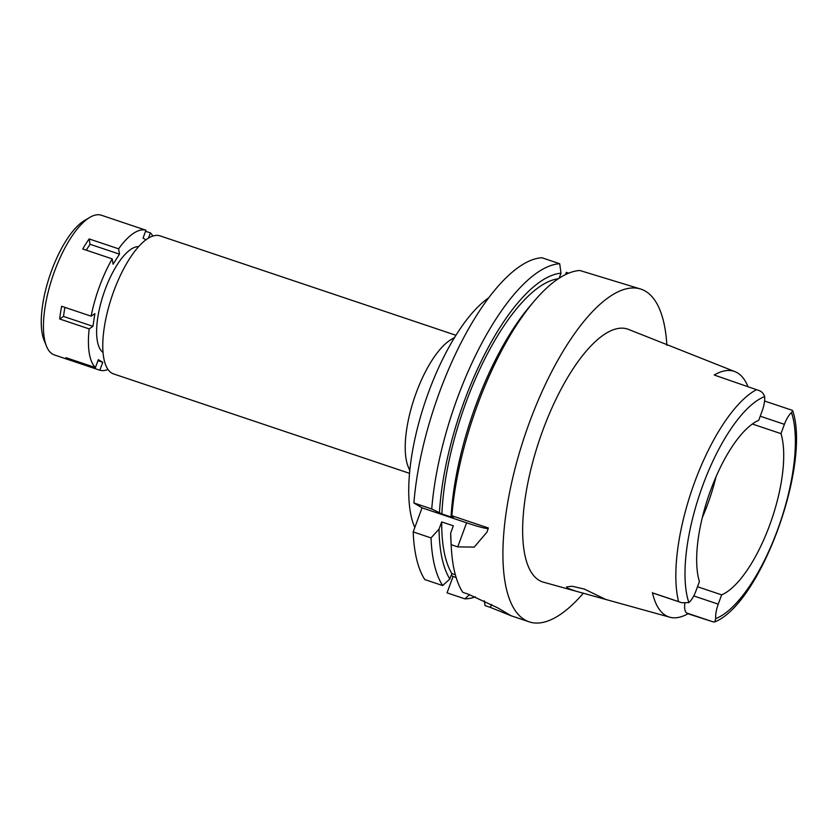 <?xml version="1.0" encoding="UTF-8"?>
<svg xmlns="http://www.w3.org/2000/svg" width="838" height="838" viewBox="0 0 838 838"><rect width="100%" height="100%" fill="white"/><g stroke="black" fill="none" stroke-linecap="round" stroke-linejoin="round"><path stroke-width="1.26" d="M748.02 386.727A127.229 46.006 -71.4 0 0 735.02 371.663A127.229 46.006 -71.4 0 0 714.238 375.026L758.107 390.246C761.313 391.116 763.502 393.232 764.665 396.584A17.127 6.191 -71.4 0 1 762.14 411.039L758.715 420.341A93.008 33.635 108.6 0 0 710.729 490A93.008 33.635 108.6 0 0 699.405 581.562L695.98 590.863A17.127 6.191 -71.4 0 1 688.867 602.585L681.891 602.784L653.63 593.231A17.127 6.191 108.6 0 0 654.08 593.44L681.891 602.784M716.04 476.728A93.008 33.635 -71.4 0 1 707.618 504.35A93.008 33.635 -71.4 0 1 702.307 517.633M697.499 586.736L721.654 594.854A93.008 33.635 108.6 0 0 769.651 525.196A93.008 33.635 108.6 0 0 780.974 433.634L784.399 424.332A17.127 6.191 -71.4 0 1 791.501 412.61L792.727 410.756L792.067 410.253L764.57 401.014M684.814 603.475A17.127 6.191 108.6 0 0 686.741 613.007L687.977 613.741A126.349 45.692 -71.4 0 1 669.782 617.208A126.349 45.692 -71.4 0 1 652.404 592.497M721.654 594.854L718.239 604.156A17.127 6.191 -71.4 0 0 715.715 618.612L714.741 621.922L713.253 621.911L686.741 613.007M687.977 613.741L713.253 621.911M735.02 371.663L628.448 329.386A133.378 48.227 108.6 0 0 542.846 430.261A133.378 48.227 108.6 0 0 543.516 582.201L605.968 599.516L584.117 589.009L572.05 586.244L566.572 586.935L567.619 588.224L575.874 591.167M752.325 424.018L780.974 433.634M455.935 335.273L160.058 235.876A72.833 26.334 108.6 0 0 113.8 291.132A72.833 26.334 108.6 0 0 113.675 373.947L409.541 473.344M409.792 470.715L408.242 466.892A72.833 26.334 -71.4 0 1 416.235 392.739A72.833 26.334 -71.4 0 1 450.991 339.631L454.542 337.515M488.627 297.867A131.618 47.598 108.6 0 0 428.627 392.037A131.618 47.598 108.6 0 0 414.81 527.511M455.348 574.732L451.85 573.559L449.838 579.016L442.653 585.563L424.803 579.571A175.488 63.458 108.6 0 1 413.186 531.921L422.038 507.838L413.888 502.968A175.488 63.458 108.6 0 1 439.552 392.069A175.488 63.458 108.6 0 1 541.861 257.737L559.7 263.729L561.01 273.178L559.166 278.195M475.502 596.865A175.488 63.458 -71.4 0 1 464.881 598.845L447.042 592.854L453.075 576.46L451.2 575.339M568.709 273.146L566.32 272.34L565.493 274.592M583.395 593.136A175.488 63.458 -71.4 0 1 529.207 621.848A175.488 63.458 -71.4 0 1 529.501 422.289A175.488 63.458 -71.4 0 1 640.976 289.141L579.854 270.496A175.488 63.458 108.6 0 0 534.11 301.24L529.805 306.31A167.15 60.441 108.6 0 0 475.921 404.984A167.15 60.441 108.6 0 0 451.085 516.376L453.526 517.832L441.898 513.924L431.738 508.97L413.888 502.968M451.085 516.376L451.881 515.737L488.345 527.982L487.035 532.036L474.235 547.099L457.737 546.889L466.598 522.807A35.102 2.566 20.2 0 0 488.208 528.453M422.038 507.838L466.598 522.807M431.738 508.97A175.488 63.458 -71.4 0 1 457.391 398.071A175.488 63.458 -71.4 0 1 559.7 263.729M453.075 576.46L456.144 577.487M484.354 600.825L485.034 605.612L490.471 607.435L491.56 604.47M464.881 598.845L469.542 594.603M490.471 607.435L511.211 615.804L497.898 607.948L468.233 594.163L462.796 592.33A175.488 63.458 108.6 0 1 451.315 547.675A175.488 63.458 108.6 0 1 451.169 544.679L457.737 546.889M442.653 585.563A175.488 63.458 -71.4 0 1 431.025 537.912L439.049 529.113L441.699 521.906L453.327 525.814L450.676 533.02A167.15 60.441 108.6 0 0 450.949 541.034L451.315 547.675M413.186 531.921L431.025 537.912M451.169 544.679L450.676 533.02M534.11 301.24A175.488 63.458 108.6 0 0 477.534 404.838A175.488 63.458 108.6 0 0 451.881 515.737M558.338 278.74A161.451 58.388 108.6 0 0 466.096 402.156A161.451 58.388 108.6 0 0 441.898 513.924M439.458 512.458A167.15 60.441 -71.4 0 1 464.294 401.077A167.15 60.441 -71.4 0 1 561.01 273.178M640.976 289.141A175.488 63.458 -71.4 0 1 666.87 345.35M441.699 521.906A161.451 58.388 108.6 0 0 451.85 573.559M449.838 579.016A167.15 60.441 -71.4 0 1 439.049 529.113M97.941 360.707L102.77 362.32L98.318 359.67L95.417 367.568A73.702 26.659 -71.4 0 1 89.163 328.894L92.934 326.328L94.893 313.622L91.122 316.188A73.702 26.659 -71.4 0 1 99.554 286.282A73.702 26.659 -71.4 0 1 112.208 258.89L113.067 264.221L119.478 254.165L118.619 248.834A73.702 26.659 -71.4 0 1 145.948 230.22L143.047 238.118L145.885 239.815M152.83 236.044A73.702 26.659 -71.4 0 0 150.4 232.88L148.483 238.065M108.018 369.453A73.702 26.659 -71.4 0 1 99.858 370.228L102.77 362.32M138.616 246.602A56.156 20.311 108.6 0 0 105.117 289.602A56.156 20.311 108.6 0 0 103.053 352.452M118.619 248.834L89.153 238.935A73.702 26.659 -71.4 0 0 82.742 248.991L112.208 258.89M117.33 220.604A73.702 26.659 -71.4 0 0 116.911 220.457A73.702 26.659 -71.4 0 0 116.482 220.321L145.948 230.22M150.4 232.88L145.571 231.257M116.911 220.457L101.398 215.24A73.702 26.659 108.6 0 0 89.76 217.419A73.702 26.659 108.6 0 0 54.585 271.166A73.702 26.659 108.6 0 0 46.488 346.22A73.702 26.659 108.6 0 0 54.46 354.977L69.963 360.193A73.702 26.659 -71.4 0 1 65.951 357.669L95.417 367.568M89.153 238.935L90.012 244.267L86.251 250.164M90.012 244.267L119.478 254.165M91.122 316.188L61.656 306.279A73.702 26.659 -71.4 0 0 59.697 318.995L89.163 328.894M70.769 359.293L70.392 360.319L99.858 370.228M64.861 307.357L63.468 316.429L59.697 318.995M63.468 316.429L92.934 326.328M89.76 217.419L84.261 220.687A68.444 24.752 108.6 0 0 51.6 270.601A68.444 24.752 108.6 0 0 44.089 340.291L46.488 346.22M688.867 602.585A117.917 42.644 -71.4 0 1 702.831 485.286A117.917 42.644 -71.4 0 1 764.665 396.584M653.63 593.231L680.142 602.145M693.749 595.933L718.239 604.156M791.501 412.61A117.917 42.644 -71.4 0 1 777.538 529.909A117.917 42.644 -71.4 0 1 715.715 618.612M678.571 601.558A124.935 45.179 -71.4 0 1 694.723 481.986A124.935 45.179 -71.4 0 1 756.525 389.67M784.399 424.332L760.234 416.214M792.727 410.756C810.849 464.734 760.82 603.486 714.741 621.922M669.782 617.208L605.968 599.516M511.211 615.804L529.207 621.848"/></g></svg>
